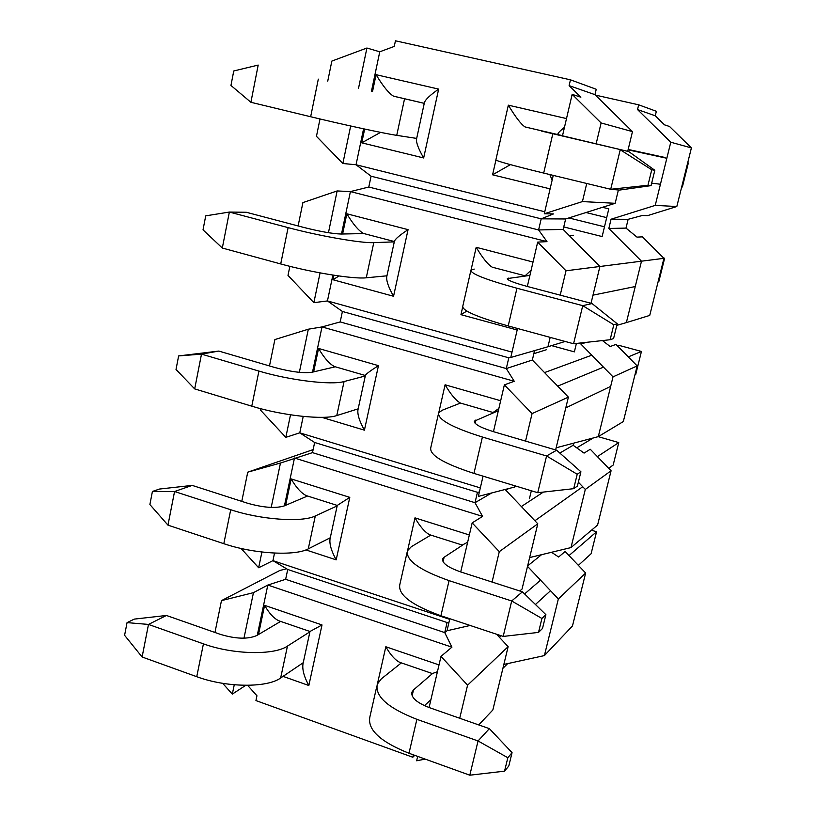 <?xml version="1.0" encoding="UTF-8"?>
<svg xmlns="http://www.w3.org/2000/svg" width="816" height="816" viewBox="0 0 816 816"><rect width="100%" height="100%" fill="white"/><g stroke="black" fill="none" stroke-linecap="round" stroke-linejoin="round"><path stroke-width="1.22" d="M504.431 122.431L508.337 105.172C515.528 117.065 521.077 124.307 524.994 126.898L628.748 151.582L541.375 131.05M562.53 135.619L541.375 131.039M688.347 162.945L687.694 162.812L688.347 162.945L682.37 186.976L681.707 186.895M666.835 158.273L628.075 149.858M664.897 157.478L628.167 149.45M504.349 122.451L495.893 159.834C495.944 160.885 511.877 165.301 543.691 173.074L610.715 189.281L620.221 149.767L651.749 169.759L647.955 185.273L651.066 185.63L654.83 170.279L651.749 169.759M651.066 185.63L619.456 190.087L610.715 189.281L647.955 185.273M660.44 184.243L651.678 183.151M654.83 170.279L628.748 151.582M358.163 408.847L336.784 415.558C324.115 420.097 282.581 415.701 251.777 406.174L194.687 388.906L201.501 354.124L178.633 355.929L218.821 351.074L201.501 354.124L258.927 371.076C289.904 380.399 331.5 385.346 344.066 381.541L365.272 375.982M546.241 349.799L533.837 353.695M335.305 366.792L312.161 372.218C303.532 373.442 291.179 371.902 275.104 367.588L218.821 351.074M194.687 388.906L176.011 369.464L178.633 355.929M416.67 138.414L396.739 135.354C385.009 133.64 342.955 124.573 310.661 116.739L250.9 102.286L258.193 65.066L233.753 70.982L230.948 85.456L250.9 102.286M424.259 103.357L393.914 96.278M438.794 412.61L445.087 384.785C450.809 394.475 455.94 400.574 460.469 403.073L442.231 410.234L438.671 412.835C437.458 419.424 452.044 427.482 482.409 437.029L546.577 455.971L556.624 450.218L493.884 431.797C480.491 427.635 474.014 424.065 474.443 421.107L474.32 421.637M498.341 410.703L474.443 421.107M634.96 374.779L635.725 374.411L641.447 351.441L628.3 356.878M603.503 367.149L557.685 386.131M641.447 351.441L618.701 345.29L617.365 345.78M591.784 355.195L544.537 372.586M438.386 414.089L430.766 447.76C429.4 455.083 443.792 463.631 473.963 473.402L537.744 492.711L546.577 455.971L577.218 474.249L573.689 488.672L577.412 486.071L580.921 471.781L577.218 474.249M610.664 386.407L565.784 407.878M580.921 471.781L556.624 450.218M537.744 492.711L573.689 488.672M386.947 275.808L366.262 277.797C354.042 279.307 312.242 272.656 280.714 263.945L222.309 248.033L229.367 212.058L205.724 215.852L203.021 229.847L222.309 248.033M394.291 241.873L373.789 242.627C361.682 243.362 319.821 236.12 288.109 227.623L229.367 212.058L246.32 212.272L303.868 227.47C320.27 231.581 332.704 233.774 341.17 234.039L363.936 233.56M573.434 235.253L569.109 235.416M474.208 269.086L470.944 270.137C470.434 273.635 485.775 279.674 516.956 288.242L582.726 305.663L592.049 303.552L527.779 286.589C514.039 282.836 507.226 280.163 507.338 278.572L507.266 278.858M529.91 275.41L507.338 278.572M658.073 281.887L658.787 281.744L664.632 258.244L663.928 258.335L642.427 236.854L636.98 237.119L626.005 228.103L628.136 219.31L642.274 215.506L647.649 215.608L676.821 206.519L691.407 147.92L669.538 126.49L664.489 124.828L655.258 115.78L656.36 111.292L638.683 104.825L595.405 95.095M616.804 325.37L626.372 322.606L641.498 261.181L599.913 266.495L591.029 303.287M664.632 258.244L663.602 257.989M470.791 270.8L462.774 306.265C462.08 310.559 477.227 317.118 508.205 325.941L573.566 343.75L582.726 305.663L613.805 324.778L610.144 339.731L613.581 338.548L617.202 323.748L613.805 324.778M635.256 286.538L592.997 295.157M617.202 323.748L592.049 303.552M573.566 343.75L610.144 339.731M430.787 535.082L411.305 546.73L407.47 550.78C405.613 560.235 419.475 570.18 449.065 580.635L511.703 600.974L522.413 591.824L461.142 572.077C448.086 567.528 441.925 563.122 442.649 558.889L442.476 559.654M463.967 544.211L444.118 557.246L442.649 558.889M608.665 468.272L613.163 465.069L618.763 442.588L597.394 456.613M543.385 492.079L521.363 506.532M618.763 442.588L598.21 436.652M593.293 437.957L576.739 447.851M508.582 488.59L505.859 490.222M407.051 552.585L399.83 584.552C397.82 594.691 411.509 605.095 440.915 615.764L503.186 636.429L511.703 600.974L541.916 618.477L538.509 632.4L542.507 628.463L545.894 614.662L541.916 618.477M582.716 486.734L534.888 520.751M545.894 614.662L522.413 591.824M503.186 636.429L538.509 632.4M330.276 537.754L308.264 548.882C295.168 556.247 253.909 553.962 223.808 543.691L167.963 525.147L174.563 491.507L152.419 491.446L159.569 489.039L192.209 485.398L174.563 491.507L230.714 509.735C260.987 519.833 302.308 522.628 315.302 515.957L337.161 505.9M307.55 496.016L284.101 505.961C275.308 508.572 263.038 507.644 247.279 503.146L192.209 485.398M167.963 525.147L149.889 504.543L152.419 491.446M401.35 662.898L381.388 678.79L377.288 684.196C374.83 696.334 388.018 708.043 416.874 719.324L478.043 740.959L489.365 728.647L429.491 707.666C416.762 702.749 410.897 697.578 411.907 692.141L411.672 693.141M432.439 673.577L413.477 689.959L411.907 692.141M578.36 565.366L591.09 553.758L596.567 531.767L569.027 555.563M540.559 580.156L524.596 593.946M596.567 531.767L591.488 530.206M376.757 686.521L369.893 716.866C367.292 729.647 380.317 741.775 408.989 753.26L469.812 775.2L478.043 740.959L507.838 757.717L504.543 771.161L508.796 765.989L512.06 752.658L507.838 757.717M550.535 590.723L535.429 604.483M501.126 635.746L499.412 637.306M430.889 699.761L424.442 705.636M512.06 752.658L489.365 728.647M469.812 775.2L504.543 771.161M303.246 662.694L280.643 677.984C267.158 687.99 226.175 687.684 196.748 676.699L142.106 656.992L148.492 624.434L127.051 622.618L134.303 619.109L166.433 615.468L148.492 624.434L203.429 643.855C233.019 654.667 274.074 655.452 287.467 646.088L309.927 631.819M280.633 621.404L256.918 635.46C247.993 639.387 235.793 639.02 220.34 634.358L166.433 615.468M142.106 656.992L124.593 635.307L127.051 622.618M502.901 668.324L507.695 663.592M503.839 664.438L544.394 655.595L558.338 598.975L527.524 566.355M529.645 557.563L570.986 547.587L585.307 489.427L578.36 482.205M556.145 447.8L598.301 436.631L613.02 376.87L580.921 344.097L581.206 342.914M626.372 322.606L649.73 315.425L663.938 258.315L641.498 261.181L608.838 228.46L611.062 219.218L655.238 205.387L670.783 142.219L637.531 109.568L638.683 104.825M551.585 345.627L574.372 351.869L576.402 343.444M602.494 207.305L608.807 208.855L602.137 236.558L563.754 226.93M527.636 565.896L541.559 554.686M544.394 655.595L572.475 625.954L585.643 573.026L565.151 551.483L558.623 557.012L551.524 552.279M558.338 598.975L585.643 573.026M573.648 443.159L573.138 445.281L584.072 453.104L590.264 449.249L611.082 470.771L597.587 525.035L570.986 547.587M559.837 453.064L573.138 445.281M585.307 489.427L611.082 470.771M598.301 436.631L623.322 421.556L637.174 365.905L616.019 344.403L610.184 346.514L602.453 340.578M580.921 344.097L586.225 342.363M613.02 376.87L637.174 365.905M606.696 217.627L586.021 212.517M568.885 217.943L604.493 226.807M611.062 219.218L628.136 219.31M608.838 228.46L626.005 228.103M637.531 109.568L655.258 115.78M670.783 142.219L691.407 147.92M655.238 205.387L676.821 206.519M214.955 632.471L221.473 600.627L253.45 592.661L243.974 638.183M234.263 684.787L232.315 694.12L222.697 683.329M496.546 634.226L508.133 646.66L467.578 685.185L441.007 656.39L429.083 707.513M417.68 756.391L416.65 760.787L425.156 759.094M467.578 685.185L459.724 718.253M441.007 656.39L451.921 647.17L444.74 632.594L447.086 622.516L287.732 569.476L285.641 579.309L444.74 632.594L447.025 630.758L449.8 618.712M232.315 694.12L245.779 685.328M253.45 592.661L267.811 585.062L257.285 635.246M258.478 634.542L264.608 605.339L322.014 624.944L309.978 631.492L303.022 663.704C302.083 669.355 304.021 676.627 308.836 685.511L283.03 676.372M264.608 605.339C269.025 613.112 273.717 618.242 278.664 620.731L279.296 620.945M424.932 705.187L424.769 705.789M437.437 671.721L432.347 673.547M377.461 683.757L385.825 646.751C390.395 654.718 394.985 659.899 399.585 662.286L400.177 662.49M451.921 647.17L267.811 585.062L285.641 579.309M221.473 600.627L279.806 570.486L286.569 568.772M247.595 685.318L256.948 695.773L255.938 700.577L412.794 757.238L414.732 755.33M412.794 757.238L413.355 754.831M508.133 646.66L492.844 709.991L478.706 724.914M241.771 501.381L247.748 472.168L313.13 449.616M594.976 94.666L569.119 85.619L570.466 79.825L596.241 89.27L594.976 94.666L632.471 131.621L627.718 151.337M618.385 189.985L615.172 203.296L565.631 218.974L563.162 229.429L599.913 266.475L565.998 270.79L560.215 295.147M534.562 350.605L532.348 360.029L568.375 397.137L555.635 449.922M505.145 489.478L537.795 523.801L522.036 589.081L519.792 590.978M491.691 492.956L475.014 502.707L477.442 492.303L314.639 442.486L312.497 452.635L475.014 502.707L482.582 516.395L294.484 458.021L284.447 505.808M274.523 553.095L272.942 560.653L449.657 619.344M287.732 569.476L272.942 560.653L258.641 567.763L241.077 548.454M448.933 622.445L447.086 622.516M247.748 472.168L280.459 463.039L312.497 452.635M537.795 523.801L499.29 551.667L472.158 522.893L460.714 571.934M470.149 625.464L446.995 630.768M499.29 551.667L492.068 582.043M472.158 522.893L482.582 516.395M280.459 463.039L271.208 507.419M261.916 552.044L258.641 567.763M337.263 505.451L330.072 538.713C329.246 543.854 331.286 550.892 336.182 559.847L305.908 549.923M285.62 505.318L291.159 478.91L349.789 497.352L337.253 505.43L306.877 495.802M291.159 478.91C296.116 487.458 301.114 493.017 306.153 495.567M467.65 542.222L462.223 545.057L430.236 534.908M407.612 550.443L414.987 517.864C420.087 526.646 424.952 532.256 429.583 534.704M532.348 360.029L506.287 368.567L508.796 357.816L342.414 311.467L340.19 321.932L506.287 368.567L514.253 381.286L322.004 326.93L312.508 372.137M303.215 416.425L299.768 432.837L480.328 487.907M314.639 442.486L299.768 432.837L285.814 437.345L260.457 410.05L260.732 408.704M479.369 491.987L477.442 492.303M269.484 365.945L274.88 339.558L308.336 329.205L322.004 326.93L340.19 321.932M568.375 397.137L532.073 413.61L504.37 384.866L493.445 431.674M483.062 476.156L478.339 496.403L514.641 487.019L514.927 485.806M532.073 413.61L525.545 441.099M516.089 486.152L514.641 487.019M504.37 384.866L514.253 381.286M308.336 329.205L299.35 372.331M290.506 414.824L285.814 437.345M313.64 371.872L318.566 348.452L378.451 365.65C370.331 370.78 365.986 374.044 365.395 375.431L357.969 409.754C357.265 414.344 359.417 421.148 364.415 430.165L321.81 417.353M318.566 348.452C324.125 357.898 329.419 363.926 334.448 366.547L335.233 366.772M498.862 408.459L493.037 412.508L460.469 403.073M341.496 234.029L350.411 191.587L546.995 241.638L538.601 229.949L541.192 218.841L371.086 176.215L368.791 187.027L538.601 229.949L563.162 229.429M332.877 275.084L327.451 300.941L512.009 352.114M342.414 311.467L327.451 300.941L313.864 302.665L287.997 275.41L289.864 266.332M510.816 357.245L508.796 357.816M298.115 225.95L302.899 202.603L337.141 190.944L350.411 191.587L368.791 187.027M565.631 218.974L541.192 218.841L553.493 213.925L544.292 213.761L553.248 175.389M565.998 270.79L537.683 242.107L527.33 286.467M517.528 328.481L510.765 357.479L547.954 346.749L550.178 337.385M565.141 341.455L547.954 346.749M537.683 242.107L546.995 241.638M337.141 190.944L328.44 232.703M320.066 272.891L313.864 302.665M342.598 234.008L346.851 213.782L408.061 229.643C399.738 235.181 395.199 239.037 394.434 241.22L386.764 276.655C386.192 280.663 388.457 287.201 393.557 296.269L332.989 279.745L333.938 275.247M346.851 213.782C353.093 224.237 358.663 230.795 363.559 233.468L364.354 233.672M338.997 275.981L332.989 279.745M531.114 270.239L524.81 276.063M471.046 270.025L476.187 247.299C482.603 258.019 487.968 264.659 492.272 267.199L492.935 267.373M466.823 311.08L460.948 314.66L462.621 307.265M350.666 126.001L342.853 163.506L316.455 136.323L320.005 118.973M327.736 81.161L331.847 61.078L366.914 48.022L358.52 88.312M632.471 131.621L601.106 122.951L572.159 94.34L562.428 136.068M586.735 183.488L582.43 201.583L544.292 213.761M601.106 122.951L596.119 143.942M342.853 163.506L356.041 164.75L544.762 211.752M570.466 79.825L395.444 40.8L394.261 46.42L379.756 51.796L371.464 91.259M363.579 128.816L356.041 164.75L371.086 176.215M379.756 51.796L366.914 48.022M572.159 94.34L580.859 97.206L569.119 85.619M372.535 91.494L376.064 74.684L438.651 89.107C430.114 95.084 425.371 99.583 424.422 102.592L416.507 139.199C416.078 142.586 418.465 148.838 423.657 157.967L361.753 142.831L364.65 129.05M376.064 74.684C383.071 86.282 388.885 93.432 393.506 96.145L424.259 103.336M380.582 132.365L361.753 142.831M549.851 174.563L552.136 180.183M564.468 127.316C560.113 130.795 557.899 133.09 557.838 134.181L557.746 134.579M557.746 134.558L525.32 127.01M510.439 164.638L492.578 174.808L495.914 160.079M615.172 203.296L582.43 201.583M552.769 133.987L543.691 173.074M251.777 406.174L258.927 371.076M336.784 415.558L344.066 381.541M310.661 116.739L318.311 79.132M396.739 135.354L404.512 98.991M482.409 437.029L473.963 473.402M475.799 420.046L475.065 423.198M280.714 263.945L288.109 227.623M366.262 277.797L373.789 242.627M516.956 288.242L508.205 325.941M508.562 278.134L508.174 279.796M449.065 580.635L440.915 615.764M444.118 557.246L443.068 561.785M223.808 543.691L230.714 509.735M308.264 548.882L315.302 515.957M416.874 719.324L408.989 753.26M413.477 689.959L412.131 695.803M196.748 676.699L203.429 643.855M280.643 677.984L287.467 646.088M322.014 624.944L308.836 685.511M385.825 646.751L439.018 664.918M414.987 517.864L469.343 534.97M349.789 497.352L336.182 559.847M445.087 384.785L500.667 400.748M378.451 365.65L364.415 430.165M517.171 330.001L460.948 314.66M476.187 247.299L533.032 262.028M408.061 229.643L393.557 296.269M438.651 89.107L423.657 157.967M508.337 105.172L566.508 118.575M550.106 188.873L492.578 174.808M529.421 498.739L531.338 490.763M310.009 631.502L278.664 620.731M432.46 673.588L399.585 662.286M365.374 375.503L334.448 366.547M394.363 241.536L363.559 233.468M524.882 275.747L492.272 267.199"/></g></svg>
